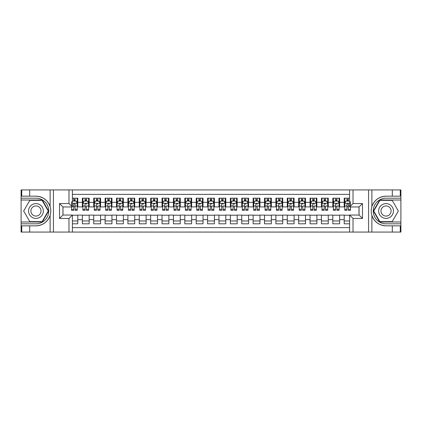 <?xml version="1.0" encoding="UTF-8"?>
<svg xmlns="http://www.w3.org/2000/svg" width="422" height="422" viewBox="0 0 422 422"><rect width="100%" height="100%" fill="white"/><g stroke="black" fill="none" stroke-linecap="round" stroke-linejoin="round"><path stroke-width="0.63" d="M72.389 232.063L349.611 232.063L349.611 215.041L359.059 215.041L359.059 206.959L349.611 206.959L349.611 189.937L72.389 189.937L72.389 206.959L62.941 206.959L62.941 215.041L72.389 215.041L72.389 232.063L29.693 232.063L29.693 225.828L35.96 225.828C42.928 225.406 47.644 221.935 50.118 215.405C50.988 212.472 50.988 209.534 50.118 206.595C47.644 200.065 42.928 196.594 35.96 196.172L29.693 196.172L29.693 189.937L21.1 189.937L21.1 221.988L42.3 221.988L48.641 211L42.3 200.012L21.1 200.012M349.611 198.192L344.204 198.192L344.204 202.349L339.647 202.349L339.647 206.901L344.204 206.901L344.204 202.349M339.647 202.349L339.647 198.192L332.821 198.192L332.821 202.349L328.263 202.349L328.263 206.901L332.821 206.901L332.821 202.349M328.263 202.349L328.263 198.192L321.432 198.192L321.432 202.349L316.88 202.349L316.88 206.901L321.432 206.901L321.432 202.349M316.88 202.349L316.88 198.192L310.049 198.192L310.049 202.349L305.496 202.349L305.496 206.901L310.049 206.901L310.049 202.349M305.496 202.349L305.496 198.192L298.665 198.192L298.665 202.349L294.108 202.349L294.108 206.901L298.665 206.901L298.665 202.349M294.108 202.349L294.108 198.192L287.276 198.192L287.276 202.349L282.724 202.349L282.724 206.901L287.276 206.901L287.276 202.349M282.724 202.349L282.724 198.192L275.893 198.192L275.893 202.349L271.341 202.349L271.341 206.901L275.893 206.901L275.893 202.349M271.341 202.349L271.341 198.192L264.51 198.192L264.51 202.349L259.957 202.349L259.957 206.901L264.51 206.901L264.51 202.349M259.957 202.349L259.957 198.192L253.126 198.192L253.126 202.349L248.569 202.349L248.569 206.901L253.126 206.901L253.126 202.349M248.569 202.349L248.569 198.192L241.737 198.192L241.737 202.349L237.185 202.349L237.185 206.901L241.737 206.901L241.737 202.349M237.185 202.349L237.185 198.192L230.354 198.192L230.354 202.349L225.802 202.349L225.802 206.901L230.354 206.901L230.354 202.349M225.802 202.349L225.802 198.192L218.971 198.192L218.971 202.349L214.413 202.349L214.413 206.901L218.971 206.901L218.971 202.349M214.413 202.349L214.413 198.192L207.587 198.192L207.587 202.349L203.029 202.349L203.029 206.901L207.587 206.901L207.587 202.349M203.029 202.349L203.029 198.192L196.198 198.192L196.198 202.349L191.646 202.349L191.646 206.901L196.198 206.901L196.198 202.349M191.646 202.349L191.646 198.192L184.815 198.192L184.815 202.349L180.263 202.349L180.263 206.901L184.815 206.901L184.815 202.349M180.263 202.349L180.263 198.192L173.431 198.192L173.431 202.349L168.874 202.349L168.874 206.901L173.431 206.901L173.431 202.349M168.874 202.349L168.874 198.192L162.043 198.192L162.043 202.349L157.49 202.349L157.49 206.901L162.043 206.901L162.043 202.349M157.49 202.349L157.49 198.192L150.659 198.192L150.659 202.349L146.107 202.349L146.107 206.901L150.659 206.901L150.659 202.349M146.107 202.349L146.107 198.192L139.276 198.192L139.276 202.349L134.724 202.349L134.724 206.901L139.276 206.901L139.276 202.349M134.724 202.349L134.724 198.192L127.892 198.192L127.892 202.349L123.335 202.349L123.335 206.901L127.892 206.901L127.892 202.349M123.335 202.349L123.335 198.192L116.504 198.192L116.504 202.349L111.951 202.349L111.951 206.901L116.504 206.901L116.504 202.349M111.951 202.349L111.951 198.192L105.12 198.192L105.12 202.349L100.568 202.349L100.568 206.901L105.12 206.901L105.12 202.349M100.568 202.349L100.568 198.192L93.737 198.192L93.737 202.349L89.179 202.349L89.179 206.901L93.737 206.901L93.737 202.349M89.179 202.349L89.179 198.192L82.353 198.192L82.353 206.901L77.796 206.901L77.796 198.192L72.389 198.192M72.389 223.808L77.796 223.808L77.796 215.099L82.353 215.099L82.353 223.808L89.179 223.808L89.179 215.099L93.737 215.099L93.737 219.651L89.179 219.651M93.737 219.651L93.737 223.808L100.568 223.808L100.568 215.099L105.12 215.099L105.12 219.651L100.568 219.651M105.12 219.651L105.12 223.808L111.951 223.808L111.951 215.099L116.504 215.099L116.504 219.651L111.951 219.651M116.504 219.651L116.504 223.808L123.335 223.808L123.335 215.099L127.892 215.099L127.892 219.651L123.335 219.651M127.892 219.651L127.892 223.808L134.724 223.808L134.724 215.099L139.276 215.099L139.276 219.651L134.724 219.651M139.276 219.651L139.276 223.808L146.107 223.808L146.107 215.099L150.659 215.099L150.659 219.651L146.107 219.651M150.659 219.651L150.659 223.808L157.49 223.808L157.49 215.099L162.043 215.099L162.043 219.651L157.49 219.651M162.043 219.651L162.043 223.808L168.874 223.808L168.874 215.099L173.431 215.099L173.431 219.651L168.874 219.651M173.431 219.651L173.431 223.808L180.263 223.808L180.263 215.099L184.815 215.099L184.815 219.651L180.263 219.651M184.815 219.651L184.815 223.808L191.646 223.808L191.646 215.099L196.198 215.099L196.198 219.651L191.646 219.651M196.198 219.651L196.198 223.808L203.029 223.808L203.029 215.099L207.587 215.099L207.587 219.651L203.029 219.651M207.587 219.651L207.587 223.808L214.413 223.808L214.413 215.099L218.971 215.099L218.971 219.651L214.413 219.651M218.971 219.651L218.971 223.808L225.802 223.808L225.802 215.099L230.354 215.099L230.354 219.651L225.802 219.651M230.354 219.651L230.354 223.808L237.185 223.808L237.185 215.099L241.737 215.099L241.737 219.651L237.185 219.651M241.737 219.651L241.737 223.808L248.569 223.808L248.569 215.099L253.126 215.099L253.126 219.651L248.569 219.651M253.126 219.651L253.126 223.808L259.957 223.808L259.957 215.099L264.51 215.099L264.51 219.651L259.957 219.651M264.51 219.651L264.51 223.808L271.341 223.808L271.341 215.099L275.893 215.099L275.893 219.651L271.341 219.651M275.893 219.651L275.893 223.808L282.724 223.808L282.724 215.099L287.276 215.099L287.276 219.651L282.724 219.651M287.276 219.651L287.276 223.808L294.108 223.808L294.108 215.099L298.665 215.099L298.665 219.651L294.108 219.651M298.665 219.651L298.665 223.808L305.496 223.808L305.496 215.099L310.049 215.099L310.049 219.651L305.496 219.651M310.049 219.651L310.049 223.808L316.88 223.808L316.88 215.099L321.432 215.099L321.432 219.651L316.88 219.651M321.432 219.651L321.432 223.808L328.263 223.808L328.263 215.099L332.821 215.099L332.821 219.651L328.263 219.651M332.821 219.651L332.821 223.808L339.647 223.808L339.647 215.099L344.204 215.099L344.204 219.651L339.647 219.651M349.611 194.378L72.389 194.378M72.389 227.622L349.611 227.622M344.204 219.651L344.204 223.808L349.611 223.808M62.994 206.959L62.994 215.041M359.006 215.041L359.006 206.959M73.697 201.041L75.063 201.041M77.226 201.041L77.796 201.041M73.697 206.785L75.063 206.785M77.226 206.785L77.796 206.785M72.389 215.215L77.796 215.215M72.389 220.959L77.796 220.959M82.353 206.785L82.918 206.785M85.08 206.785L86.447 206.785M88.615 206.785L89.179 206.785M82.353 201.041L82.918 201.041M85.08 201.041L86.447 201.041M88.615 200.397L88.615 201.041L89.179 201.041M82.353 215.215L89.179 215.215M82.353 220.959L89.179 220.959M93.737 215.215L100.568 215.215M93.737 220.959L100.568 220.959M93.737 201.041L94.306 201.041M96.469 201.041L97.835 201.041M99.998 200.397L99.998 201.041L100.568 201.041M93.737 206.785L94.306 206.785M96.469 206.785L97.835 206.785M99.998 206.785L100.568 206.785M105.12 215.215L111.951 215.215M105.12 220.959L111.951 220.959M105.12 201.041L105.69 201.041M107.853 201.041L109.219 201.041M111.382 200.397L111.382 201.041L111.951 201.041M105.12 206.785L105.69 206.785M107.853 206.785L109.219 206.785M111.382 206.785L111.951 206.785M116.504 215.215L123.335 215.215M116.504 220.959L123.335 220.959M116.504 201.041L117.073 201.041M119.236 201.041L120.602 201.041M122.765 200.397L122.765 201.041L123.335 201.041M116.504 206.785L117.073 206.785M119.236 206.785L120.602 206.785M122.765 206.785L123.335 206.785M127.892 215.215L134.724 215.215M127.892 220.959L134.724 220.959M127.892 201.041L128.462 201.041M130.625 201.041L131.991 201.041M134.154 200.397L134.154 201.041L134.724 201.041M127.892 206.785L128.462 206.785M130.625 206.785L131.991 206.785M134.154 206.785L134.724 206.785M139.276 215.215L146.107 215.215M139.276 220.959L146.107 220.959M139.276 201.041L139.846 201.041M142.008 201.041L143.374 201.041M145.537 200.397L145.537 201.041L146.107 201.041M139.276 206.785L139.846 206.785M142.008 206.785L143.374 206.785M145.537 206.785L146.107 206.785M150.659 215.215L157.49 215.215M150.659 220.959L157.49 220.959M150.659 201.041L151.229 201.041M153.392 201.041L154.758 201.041M156.921 200.397L156.921 201.041L157.49 201.041M150.659 206.785L151.229 206.785M153.392 206.785L154.758 206.785M156.921 206.785L157.49 206.785M162.043 215.215L168.874 215.215M162.043 220.959L168.874 220.959M162.043 201.041L162.612 201.041M164.775 201.041L166.141 201.041M168.304 200.397L168.304 201.041L168.874 201.041M162.043 206.785L162.612 206.785M164.775 206.785L166.141 206.785M168.304 206.785L168.874 206.785M173.431 215.215L180.263 215.215M173.431 220.959L180.263 220.959M173.431 201.041L174.001 201.041M176.164 201.041L177.53 201.041M179.693 200.397L179.693 201.041L180.263 201.041M173.431 206.785L174.001 206.785M176.164 206.785L177.53 206.785M179.693 206.785L180.263 206.785M184.815 215.215L191.646 215.215M184.815 220.959L191.646 220.959M184.815 201.041L185.385 201.041M187.547 201.041L188.914 201.041M191.076 200.397L191.076 201.041L191.646 201.041M184.815 206.785L185.385 206.785M187.547 206.785L188.914 206.785M191.076 206.785L191.646 206.785M196.198 215.215L203.029 215.215M196.198 220.959L203.029 220.959M196.198 201.041L196.768 201.041M198.931 201.041L200.297 201.041M202.46 200.397L202.46 201.041L203.029 201.041M196.198 206.785L196.768 206.785M198.931 206.785L200.297 206.785M202.46 206.785L203.029 206.785M207.587 215.215L214.413 215.215M207.587 220.959L214.413 220.959M207.587 201.041L208.151 201.041M210.32 201.041L211.68 201.041M213.848 200.397L213.848 201.041L214.413 201.041M207.587 206.785L208.151 206.785M210.32 206.785L211.68 206.785M213.848 206.785L214.413 206.785M218.971 215.215L225.802 215.215M218.971 220.959L225.802 220.959M218.971 201.041L219.54 201.041M221.703 201.041L223.069 201.041M225.232 200.397L225.232 201.041L225.802 201.041M218.971 206.785L219.54 206.785M221.703 206.785L223.069 206.785M225.232 206.785L225.802 206.785M230.354 215.215L237.185 215.215M230.354 220.959L237.185 220.959M230.354 201.041L230.924 201.041M233.086 201.041L234.453 201.041M236.615 200.397L236.615 201.041L237.185 201.041M230.354 206.785L230.924 206.785M233.086 206.785L234.453 206.785M236.615 206.785L237.185 206.785M241.737 215.215L248.569 215.215M241.737 220.959L248.569 220.959M241.737 201.041L242.307 201.041M244.47 201.041L245.836 201.041M247.999 200.397L247.999 201.041L248.569 201.041M241.737 206.785L242.307 206.785M244.47 206.785L245.836 206.785M247.999 206.785L248.569 206.785M253.126 215.215L259.957 215.215M253.126 220.959L259.957 220.959M253.126 201.041L253.696 201.041M255.859 201.041L257.225 201.041M259.388 200.397L259.388 201.041L259.957 201.041M253.126 206.785L253.696 206.785M255.859 206.785L257.225 206.785M259.388 206.785L259.957 206.785M264.51 215.215L271.341 215.215M264.51 220.959L271.341 220.959M264.51 201.041L265.079 201.041M267.242 201.041L268.608 201.041M270.771 200.397L270.771 201.041L271.341 201.041M264.51 206.785L265.079 206.785M267.242 206.785L268.608 206.785M270.771 206.785L271.341 206.785M275.893 215.215L282.724 215.215M275.893 220.959L282.724 220.959M275.893 201.041L276.463 201.041M278.625 201.041L279.992 201.041M282.154 200.397L282.154 201.041L282.724 201.041M275.893 206.785L276.463 206.785M278.625 206.785L279.992 206.785M282.154 206.785L282.724 206.785M287.276 215.215L294.108 215.215M287.276 220.959L294.108 220.959M287.276 201.041L287.846 201.041M290.009 201.041L291.375 201.041M293.538 200.397L293.538 201.041L294.108 201.041M287.276 206.785L287.846 206.785M290.009 206.785L291.375 206.785M293.538 206.785L294.108 206.785M298.665 215.215L305.496 215.215M298.665 220.959L305.496 220.959M298.665 201.041L299.235 201.041M301.398 201.041L302.764 201.041M304.927 200.397L304.927 201.041L305.496 201.041M298.665 206.785L299.235 206.785M301.398 206.785L302.764 206.785M304.927 206.785L305.496 206.785M310.049 215.215L316.88 215.215M310.049 220.959L316.88 220.959M310.049 201.041L310.618 201.041M312.781 201.041L314.147 201.041M316.31 200.397L316.31 201.041L316.88 201.041M310.049 206.785L310.618 206.785M312.781 206.785L314.147 206.785M316.31 206.785L316.88 206.785M321.432 215.215L328.263 215.215M321.432 220.959L328.263 220.959M321.432 201.041L322.002 201.041M324.165 201.041L325.531 201.041M327.694 200.397L327.694 201.041L328.263 201.041M321.432 206.785L322.002 206.785M324.165 206.785L325.531 206.785M327.694 206.785L328.263 206.785M332.821 215.215L339.647 215.215M332.821 220.959L339.647 220.959M332.821 201.041L333.385 201.041M335.553 201.041L336.92 201.041M339.082 200.397L339.082 201.041L339.647 201.041M332.821 206.785L333.385 206.785M335.553 206.785L336.92 206.785M339.082 206.785L339.647 206.785M344.204 215.215L349.611 215.215M344.204 220.959L349.611 220.959M344.204 201.041L344.774 201.041M346.937 201.041L348.303 201.041M344.204 206.785L344.774 206.785M346.937 206.785L348.303 206.785M75.063 198.192L75.063 201.094L75.063 199.675L73.697 199.675M71.534 208.067L71.534 208.837M71.534 206.01L71.534 201.721M71.534 209.391L71.534 210.32L73.697 210.32L73.697 209.391L71.534 209.391L71.534 206.959M72.389 201.663L72.674 201.094L76.087 201.094L77.226 203.372L77.226 210.32L75.063 210.32L75.063 203.314M77.226 201.742L77.226 199.675M73.697 208.067L73.697 204.227C74.156 203.351 74.61 203.351 75.063 204.227L75.063 206.01L77.226 206.01L77.226 198.192M73.697 201.094L73.697 198.192M75.063 208.067L75.063 208.837M72.389 206.01L73.697 206.01L73.697 209.391M39.657 204.591A7.401 7.401 0 0 0 29.551 207.302A7.401 7.401 0 0 0 32.257 217.409A7.401 7.401 0 0 0 42.364 214.698A7.401 7.401 0 0 0 39.657 204.591M38.492 206.611A5.064 5.064 0 0 0 31.571 208.468A5.064 5.064 0 0 0 33.422 215.389A5.064 5.064 0 0 0 40.343 213.532A5.064 5.064 0 0 0 38.492 206.611M42.105 221.645L29.809 221.645L23.664 211L29.809 200.355L42.105 200.355L48.25 211L42.105 221.645M389.743 204.591A7.401 7.401 0 0 0 379.636 207.302A7.401 7.401 0 0 0 382.343 217.409A7.401 7.401 0 0 0 392.449 214.698A7.401 7.401 0 0 0 389.743 204.591M388.578 206.611A5.064 5.064 0 0 0 381.657 208.468A5.064 5.064 0 0 0 383.508 215.389A5.064 5.064 0 0 0 390.429 213.532A5.064 5.064 0 0 0 388.578 206.611M392.191 221.645L379.895 221.645L373.75 211L379.895 200.355L392.191 200.355L398.336 211L392.191 221.645M68.976 232.063L68.976 218.459L59.523 218.459L59.523 203.541L68.976 203.541L68.976 189.937L53.43 189.937L53.43 232.063M50.118 206.595L50.118 189.937L29.693 189.937M29.693 232.063L21.1 232.063L21.1 221.988M21.1 223.808L35.96 223.808A12.808 12.808 0 0 0 48.767 211A12.808 12.808 0 0 0 35.96 198.192L21.1 198.192M35.96 225.828A14.828 14.828 0 0 0 50.788 211A14.828 14.828 0 0 0 35.96 196.172M50.118 189.937L53.43 189.937M68.976 189.937L72.389 189.937M29.693 225.828L21.728 225.828L21.728 232.063M29.693 196.172L21.728 196.172L21.728 189.937M68.976 218.459L72.389 215.041M59.523 218.459L62.941 215.041M59.523 203.541L62.941 206.959M68.976 203.541L72.389 206.959M349.611 189.937L392.307 189.937L392.307 196.172L386.04 196.172C379.072 196.594 374.356 200.065 371.882 206.595C371.012 209.528 371.012 212.466 371.882 215.405C374.356 221.935 379.072 225.406 386.04 225.828L392.307 225.828L392.307 232.063L400.9 232.063L400.9 200.012L379.7 200.012L373.359 211L379.7 221.988L400.9 221.988M353.024 189.937L353.024 203.541L362.477 203.541L362.477 218.459L353.024 218.459L353.024 232.063L368.57 232.063L368.57 189.937M386.04 225.828A14.828 14.828 0 0 1 371.882 215.405L371.882 232.063L392.307 232.063M392.307 189.937L400.9 189.937L400.9 200.012M400.9 198.192L386.04 198.192A12.808 12.808 0 0 0 373.233 211A12.808 12.808 0 0 0 386.04 223.808L400.9 223.808M386.04 196.172A14.828 14.828 0 0 0 371.882 206.595L371.882 189.937M371.882 232.063L368.57 232.063M353.024 232.063L349.611 232.063M392.307 196.172L400.272 196.172L400.272 189.937M392.307 225.828L400.272 225.828L400.272 232.063M353.024 203.541L349.611 206.959M362.477 203.541L359.059 206.959M362.477 218.459L359.059 215.041M353.024 218.459L349.611 215.041M86.447 198.192L86.447 201.094L86.447 199.675L85.08 199.675M88.615 209.391L86.447 209.391L86.447 210.32L88.615 210.32L88.615 203.372L87.475 201.094L84.057 201.094L82.918 203.372L82.918 206.01L82.918 198.192M82.918 208.067L82.918 208.837M82.918 201.742L82.918 199.675M82.918 209.391L82.918 210.32L85.08 210.32L85.08 209.391L82.918 209.391L82.918 206.01L85.08 206.01L85.08 208.067M88.615 201.742L88.615 199.675M86.447 209.391L86.447 206.01L88.615 206.01L88.615 198.192M85.08 201.094L85.08 198.192M86.447 208.067L86.447 208.837M85.08 209.391L85.08 204.227C85.539 203.351 85.993 203.351 86.447 204.227L86.447 203.314M97.835 198.192L97.835 201.094L97.835 199.675L96.469 199.675M99.998 209.391L97.835 209.391L97.835 210.32L99.998 210.32L99.998 203.372L98.859 201.094L95.446 201.094L94.306 203.372L94.306 206.01L94.306 198.192M94.306 208.067L94.306 208.837M94.306 201.742L94.306 199.675M94.306 209.391L94.306 210.32L96.469 210.32L96.469 209.391L94.306 209.391L94.306 206.01L96.469 206.01L96.469 208.067M99.998 201.742L99.998 199.675M97.835 209.391L97.835 206.01L99.998 206.01L99.998 198.192M96.469 201.094L96.469 198.192M97.835 208.067L97.835 208.837M96.469 209.391L96.469 204.227C96.923 203.351 97.382 203.351 97.835 204.227L97.835 203.314M109.219 198.192L109.219 201.094L109.219 199.675L107.853 199.675M111.382 209.391L109.219 209.391L109.219 210.32L111.382 210.32L111.382 203.372L110.242 201.094L106.829 201.094L105.69 203.372L105.69 206.01L105.69 198.192M105.69 208.067L105.69 208.837M105.69 201.742L105.69 199.675M105.69 209.391L105.69 210.32L107.853 210.32L107.853 209.391L105.69 209.391L105.69 206.01L107.853 206.01L107.853 208.067M111.382 201.742L111.382 199.675M109.219 209.391L109.219 206.01L111.382 206.01L111.382 198.192M107.853 201.094L107.853 198.192M109.219 208.067L109.219 208.837M107.853 209.391L107.853 204.227C108.306 203.351 108.765 203.351 109.219 204.227L109.219 203.314M120.602 198.192L120.602 201.094L120.602 199.675L119.236 199.675M122.765 209.391L120.602 209.391L120.602 210.32L122.765 210.32L122.765 203.372L121.631 201.094L118.213 201.094L117.073 203.372L117.073 206.01L117.073 198.192M117.073 208.067L117.073 208.837M117.073 201.742L117.073 199.675M117.073 209.391L117.073 210.32L119.236 210.32L119.236 209.391L117.073 209.391L117.073 206.01L119.236 206.01L119.236 208.067M122.765 201.742L122.765 199.675M120.602 209.391L120.602 206.01L122.765 206.01L122.765 198.192M119.236 201.094L119.236 198.192M120.602 208.067L120.602 208.837M119.236 209.391L119.236 204.227C119.695 203.351 120.149 203.351 120.602 204.227L120.602 203.314M131.991 198.192L131.991 201.094L131.991 199.675L130.625 199.675M134.154 209.391L131.991 209.391L131.991 210.32L134.154 210.32L134.154 203.372L133.014 201.094L129.596 201.094L128.462 203.372L128.462 206.01L128.462 198.192M128.462 208.067L128.462 208.837M128.462 201.742L128.462 199.675M128.462 209.391L128.462 210.32L130.625 210.32L130.625 209.391L128.462 209.391L128.462 206.01L130.625 206.01L130.625 208.067M134.154 201.742L134.154 199.675M131.991 209.391L131.991 206.01L134.154 206.01L134.154 198.192M130.625 201.094L130.625 198.192M131.991 208.067L131.991 208.837M130.625 209.391L130.625 204.227C131.078 203.351 131.532 203.351 131.991 204.227L131.991 203.314M143.374 198.192L143.374 201.094L143.374 199.675L142.008 199.675M145.537 209.391L143.374 209.391L143.374 210.32L145.537 210.32L145.537 203.372L144.398 201.094L140.985 201.094L139.846 203.372L139.846 206.01L139.846 198.192M139.846 208.067L139.846 208.837M139.846 201.742L139.846 199.675M139.846 209.391L139.846 210.32L142.008 210.32L142.008 209.391L139.846 209.391L139.846 206.01L142.008 206.01L142.008 208.067M145.537 201.742L145.537 199.675M143.374 209.391L143.374 206.01L145.537 206.01L145.537 198.192M142.008 201.094L142.008 198.192M143.374 208.067L143.374 208.837M142.008 209.391L142.008 204.227C142.462 203.351 142.921 203.351 143.374 204.227L143.374 203.314M154.758 198.192L154.758 201.094L154.758 199.675L153.392 199.675M156.921 209.391L154.758 209.391L154.758 210.32L156.921 210.32L156.921 203.372L155.781 201.094L152.368 201.094L151.229 203.372L151.229 206.01L151.229 198.192M151.229 208.067L151.229 208.837M151.229 201.742L151.229 199.675M151.229 209.391L151.229 210.32L153.392 210.32L153.392 209.391L151.229 209.391L151.229 206.01L153.392 206.01L153.392 208.067M156.921 201.742L156.921 199.675M154.758 209.391L154.758 206.01L156.921 206.01L156.921 198.192M153.392 201.094L153.392 198.192M154.758 208.067L154.758 208.837M153.392 209.391L153.392 204.227C153.851 203.351 154.304 203.351 154.758 204.227L154.758 203.314M166.141 198.192L166.141 201.094L166.141 199.675L164.775 199.675M168.304 209.391L166.141 209.391L166.141 210.32L168.304 210.32L168.304 203.372L167.17 201.094L163.752 201.094L162.612 203.372L162.612 206.01L162.612 198.192M162.612 208.067L162.612 208.837M162.612 201.742L162.612 199.675M162.612 209.391L162.612 210.32L164.775 210.32L164.775 209.391L162.612 209.391L162.612 206.01L164.775 206.01L164.775 208.067M168.304 201.742L168.304 199.675M166.141 209.391L166.141 206.01L168.304 206.01L168.304 198.192M164.775 201.094L164.775 198.192M166.141 208.067L166.141 208.837M164.775 209.391L164.775 204.227C165.234 203.351 165.688 203.351 166.141 204.227L166.141 203.314M177.53 198.192L177.53 201.094L177.53 199.675L176.164 199.675M179.693 209.391L177.53 209.391L177.53 210.32L179.693 210.32L179.693 203.372L178.553 201.094L175.135 201.094L174.001 203.372L174.001 206.01L174.001 198.192M174.001 208.067L174.001 208.837M174.001 201.742L174.001 199.675M174.001 209.391L174.001 210.32L176.164 210.32L176.164 209.391L174.001 209.391L174.001 206.01L176.164 206.01L176.164 208.067M179.693 201.742L179.693 199.675M177.53 209.391L177.53 206.01L179.693 206.01L179.693 198.192M176.164 201.094L176.164 198.192M177.53 208.067L177.53 208.837M176.164 209.391L176.164 204.227C176.618 203.351 177.071 203.351 177.53 204.227L177.53 203.314M188.914 198.192L188.914 201.094L188.914 199.675L187.547 199.675M191.076 209.391L188.914 209.391L188.914 210.32L191.076 210.32L191.076 203.372L189.937 201.094L186.524 201.094L185.385 203.372L185.385 206.01L185.385 198.192M185.385 208.067L185.385 208.837M185.385 201.742L185.385 199.675M185.385 209.391L185.385 210.32L187.547 210.32L187.547 209.391L185.385 209.391L185.385 206.01L187.547 206.01L187.547 208.067M191.076 201.742L191.076 199.675M188.914 209.391L188.914 206.01L191.076 206.01L191.076 198.192M187.547 201.094L187.547 198.192M188.914 208.067L188.914 208.837M187.547 209.391L187.547 204.227C188.001 203.351 188.46 203.351 188.914 204.227L188.914 203.314M200.297 198.192L200.297 201.094L200.297 199.675L198.931 199.675M202.46 209.391L200.297 209.391L200.297 210.32L202.46 210.32L202.46 203.372L201.32 201.094L197.907 201.094L196.768 203.372L196.768 206.01L196.768 198.192M196.768 208.067L196.768 208.837M196.768 201.742L196.768 199.675M196.768 209.391L196.768 210.32L198.931 210.32L198.931 209.391L196.768 209.391L196.768 206.01L198.931 206.01L198.931 208.067M202.46 201.742L202.46 199.675M200.297 209.391L200.297 206.01L202.46 206.01L202.46 198.192M198.931 201.094L198.931 198.192M200.297 208.067L200.297 208.837M198.931 209.391L198.931 204.227C199.39 203.351 199.843 203.351 200.297 204.227L200.297 203.314M211.68 198.192L211.68 201.094L211.68 199.675L210.32 199.675M213.848 209.391L211.68 209.391L211.68 210.32L213.848 210.32L213.848 203.372L212.709 201.094L209.291 201.094L208.151 203.372L208.151 206.01L208.151 198.192M208.151 208.067L208.151 208.837M208.151 201.742L208.151 199.675M208.151 209.391L208.151 210.32L210.32 210.32L210.32 209.391L208.151 209.391L208.151 206.01L210.32 206.01L210.32 208.067M213.848 201.742L213.848 199.675M211.68 209.391L211.68 206.01L213.848 206.01L213.848 198.192M210.32 201.094L210.32 198.192M211.68 208.067L211.68 208.837M210.32 209.391L210.32 204.227C210.773 203.351 211.227 203.351 211.68 204.227L211.68 203.314M223.069 198.192L223.069 201.094L223.069 199.675L221.703 199.675M225.232 209.391L223.069 209.391L223.069 210.32L225.232 210.32L225.232 203.372L224.093 201.094L220.68 201.094L219.54 203.372L219.54 206.01L219.54 198.192M219.54 208.067L219.54 208.837M219.54 201.742L219.54 199.675M219.54 209.391L219.54 210.32L221.703 210.32L221.703 209.391L219.54 209.391L219.54 206.01L221.703 206.01L221.703 208.067M225.232 201.742L225.232 199.675M223.069 209.391L223.069 206.01L225.232 206.01L225.232 198.192M221.703 201.094L221.703 198.192M223.069 208.067L223.069 208.837M221.703 209.391L221.703 204.227C222.157 203.351 222.616 203.351 223.069 204.227L223.069 203.314M234.453 198.192L234.453 201.094L234.453 199.675L233.086 199.675M236.615 209.391L234.453 209.391L234.453 210.32L236.615 210.32L236.615 203.372L235.476 201.094L232.063 201.094L230.924 203.372L230.924 206.01L230.924 198.192M230.924 208.067L230.924 208.837M230.924 201.742L230.924 199.675M230.924 209.391L230.924 210.32L233.086 210.32L233.086 209.391L230.924 209.391L230.924 206.01L233.086 206.01L233.086 208.067M236.615 201.742L236.615 199.675M234.453 209.391L234.453 206.01L236.615 206.01L236.615 198.192M233.086 201.094L233.086 198.192M234.453 208.067L234.453 208.837M233.086 209.391L233.086 204.227C233.54 203.351 233.999 203.351 234.453 204.227L234.453 203.314M245.836 198.192L245.836 201.094L245.836 199.675L244.47 199.675M247.999 209.391L245.836 209.391L245.836 210.32L247.999 210.32L247.999 203.372L246.865 201.094L243.447 201.094L242.307 203.372L242.307 206.01L242.307 198.192M242.307 208.067L242.307 208.837M242.307 201.742L242.307 199.675M242.307 209.391L242.307 210.32L244.47 210.32L244.47 209.391L242.307 209.391L242.307 206.01L244.47 206.01L244.47 208.067M247.999 201.742L247.999 199.675M245.836 209.391L245.836 206.01L247.999 206.01L247.999 198.192M244.47 201.094L244.47 198.192M245.836 208.067L245.836 208.837M244.47 209.391L244.47 204.227C244.929 203.351 245.382 203.351 245.836 204.227L245.836 203.314M257.225 198.192L257.225 201.094L257.225 199.675L255.859 199.675M259.388 209.391L257.225 209.391L257.225 210.32L259.388 210.32L259.388 203.372L258.248 201.094L254.83 201.094L253.696 203.372L253.696 206.01L253.696 198.192M253.696 208.067L253.696 208.837M253.696 201.742L253.696 199.675M253.696 209.391L253.696 210.32L255.859 210.32L255.859 209.391L253.696 209.391L253.696 206.01L255.859 206.01L255.859 208.067M259.388 201.742L259.388 199.675M257.225 209.391L257.225 206.01L259.388 206.01L259.388 198.192M255.859 201.094L255.859 198.192M257.225 208.067L257.225 208.837M255.859 209.391L255.859 204.227C256.312 203.351 256.766 203.351 257.225 204.227L257.225 203.314M268.608 198.192L268.608 201.094L268.608 199.675L267.242 199.675M270.771 209.391L268.608 209.391L268.608 210.32L270.771 210.32L270.771 203.372L269.632 201.094L266.219 201.094L265.079 203.372L265.079 206.01L265.079 198.192M265.079 208.067L265.079 208.837M265.079 201.742L265.079 199.675M265.079 209.391L265.079 210.32L267.242 210.32L267.242 209.391L265.079 209.391L265.079 206.01L267.242 206.01L267.242 208.067M270.771 201.742L270.771 199.675M268.608 209.391L268.608 206.01L270.771 206.01L270.771 198.192M267.242 201.094L267.242 198.192M268.608 208.067L268.608 208.837M267.242 209.391L267.242 204.227C267.696 203.351 268.155 203.351 268.608 204.227L268.608 203.314M279.992 198.192L279.992 201.094L279.992 199.675L278.625 199.675M282.154 209.391L279.992 209.391L279.992 210.32L282.154 210.32L282.154 203.372L281.015 201.094L277.602 201.094L276.463 203.372L276.463 206.01L276.463 198.192M276.463 208.067L276.463 208.837M276.463 201.742L276.463 199.675M276.463 209.391L276.463 210.32L278.625 210.32L278.625 209.391L276.463 209.391L276.463 206.01L278.625 206.01L278.625 208.067M282.154 201.742L282.154 199.675M279.992 209.391L279.992 206.01L282.154 206.01L282.154 198.192M278.625 201.094L278.625 198.192M279.992 208.067L279.992 208.837M278.625 209.391L278.625 204.227C279.084 203.351 279.538 203.351 279.992 204.227L279.992 203.314M291.375 198.192L291.375 201.094L291.375 199.675L290.009 199.675M293.538 209.391L291.375 209.391L291.375 210.32L293.538 210.32L293.538 203.372L292.404 201.094L288.986 201.094L287.846 203.372L287.846 206.01L287.846 198.192M287.846 208.067L287.846 208.837M287.846 201.742L287.846 199.675M287.846 209.391L287.846 210.32L290.009 210.32L290.009 209.391L287.846 209.391L287.846 206.01L290.009 206.01L290.009 208.067M293.538 201.742L293.538 199.675M291.375 209.391L291.375 206.01L293.538 206.01L293.538 198.192M290.009 201.094L290.009 198.192M291.375 208.067L291.375 208.837M290.009 209.391L290.009 204.227C290.468 203.351 290.922 203.351 291.375 204.227L291.375 203.314M302.764 198.192L302.764 201.094L302.764 199.675L301.398 199.675M304.927 209.391L302.764 209.391L302.764 210.32L304.927 210.32L304.927 203.372L303.787 201.094L300.369 201.094L299.235 203.372L299.235 206.01L299.235 198.192M299.235 208.067L299.235 208.837M299.235 201.742L299.235 199.675M299.235 209.391L299.235 210.32L301.398 210.32L301.398 209.391L299.235 209.391L299.235 206.01L301.398 206.01L301.398 208.067M304.927 201.742L304.927 199.675M302.764 209.391L302.764 206.01L304.927 206.01L304.927 198.192M301.398 201.094L301.398 198.192M302.764 208.067L302.764 208.837M301.398 209.391L301.398 204.227C301.851 203.351 302.305 203.351 302.764 204.227L302.764 203.314M314.147 198.192L314.147 201.094L314.147 199.675L312.781 199.675M316.31 209.391L314.147 209.391L314.147 210.32L316.31 210.32L316.31 203.372L315.171 201.094L311.758 201.094L310.618 203.372L310.618 206.01L310.618 198.192M310.618 208.067L310.618 208.837M310.618 201.742L310.618 199.675M310.618 209.391L310.618 210.32L312.781 210.32L312.781 209.391L310.618 209.391L310.618 206.01L312.781 206.01L312.781 208.067M316.31 201.742L316.31 199.675M314.147 209.391L314.147 206.01L316.31 206.01L316.31 198.192M312.781 201.094L312.781 198.192M314.147 208.067L314.147 208.837M312.781 209.391L312.781 204.227C313.235 203.351 313.694 203.351 314.147 204.227L314.147 203.314M325.531 198.192L325.531 201.094L325.531 199.675L324.165 199.675M327.694 209.391L325.531 209.391L325.531 210.32L327.694 210.32L327.694 203.372L326.554 201.094L323.141 201.094L322.002 203.372L322.002 206.01L322.002 198.192M322.002 208.067L322.002 208.837M322.002 201.742L322.002 199.675M322.002 209.391L322.002 210.32L324.165 210.32L324.165 209.391L322.002 209.391L322.002 206.01L324.165 206.01L324.165 208.067M327.694 201.742L327.694 199.675M325.531 209.391L325.531 206.01L327.694 206.01L327.694 198.192M324.165 201.094L324.165 198.192M325.531 208.067L325.531 208.837M324.165 209.391L324.165 204.227C324.623 203.351 325.077 203.351 325.531 204.227L325.531 203.314M336.92 198.192L336.92 201.094L336.92 199.675L335.553 199.675M339.082 209.391L336.92 209.391L336.92 210.32L339.082 210.32L339.082 203.372L337.943 201.094L334.525 201.094L333.385 203.372L333.385 206.01L333.385 198.192M333.385 208.067L333.385 208.837M333.385 201.742L333.385 199.675M333.385 209.391L333.385 210.32L335.553 210.32L335.553 209.391L333.385 209.391L333.385 206.01L335.553 206.01L335.553 208.067M339.082 201.742L339.082 199.675M336.92 209.391L336.92 206.01L339.082 206.01L339.082 198.192M335.553 201.094L335.553 198.192M336.92 208.067L336.92 208.837M335.553 209.391L335.553 204.227C336.007 203.351 336.461 203.351 336.92 204.227L336.92 203.314M348.303 198.192L348.303 201.094L348.303 199.675L346.937 199.675M349.611 201.663L349.326 201.094L345.913 201.094L344.774 203.372L344.774 206.01L344.774 198.192M344.774 208.067L344.774 208.837M344.774 201.742L344.774 199.675M344.774 209.391L344.774 210.32L346.937 210.32L346.937 209.391L344.774 209.391L344.774 206.01L346.937 206.01L346.937 208.067M350.466 206.959L350.466 210.32L348.303 210.32L348.303 203.314M350.466 206.01L350.466 201.721M346.937 201.094L346.937 198.192M348.303 208.067L348.303 208.837M349.611 206.01L348.303 206.01L348.303 204.227C347.849 203.351 347.39 203.351 346.937 204.227L346.937 209.391M82.353 219.651L77.796 219.651M82.353 202.349L77.796 202.349M77.2 203.314L72.389 203.314M76.403 201.721L77.226 201.721M77.226 209.391L75.063 209.391M75.063 200.397L73.697 200.397M50.118 232.063L50.118 215.405M88.583 203.314L82.949 203.314M82.918 201.721L83.746 201.721M87.787 201.721L88.615 201.721M86.447 200.397L85.08 200.397M99.967 203.314L94.333 203.314M94.306 201.721L95.129 201.721M99.17 201.721L99.998 201.721M97.835 200.397L96.469 200.397M111.355 203.314L105.716 203.314M105.69 201.721L106.513 201.721M110.559 201.721L111.382 201.721M109.219 200.397L107.853 200.397M122.739 203.314L117.105 203.314M117.073 201.721L117.902 201.721M121.942 201.721L122.765 201.721M120.602 200.397L119.236 200.397M134.122 203.314L128.488 203.314M128.462 201.721L129.285 201.721M133.326 201.721L134.154 201.721M131.991 200.397L130.625 200.397M145.511 203.314L139.872 203.314M139.846 201.721L140.668 201.721M144.709 201.721L145.537 201.721M143.374 200.397L142.008 200.397M156.894 203.314L151.255 203.314M151.229 201.721L152.057 201.721M156.098 201.721L156.921 201.721M154.758 200.397L153.392 200.397M168.278 203.314L162.644 203.314M162.612 201.721L163.441 201.721M167.481 201.721L168.304 201.721M166.141 200.397L164.775 200.397M179.661 203.314L174.028 203.314M174.001 201.721L174.824 201.721M178.865 201.721L179.693 201.721M177.53 200.397L176.164 200.397M191.05 203.314L185.411 203.314M185.385 201.721L186.207 201.721M190.253 201.721L191.076 201.721M188.914 200.397L187.547 200.397M202.433 203.314L196.8 203.314M196.768 201.721L197.596 201.721M201.637 201.721L202.46 201.721M200.297 200.397L198.931 200.397M213.817 203.314L208.183 203.314M208.151 201.721L208.98 201.721M213.02 201.721L213.848 201.721M211.68 200.397L210.32 200.397M225.2 203.314L219.567 203.314M219.54 201.721L220.363 201.721M224.404 201.721L225.232 201.721M223.069 200.397L221.703 200.397M236.589 203.314L230.95 203.314M230.924 201.721L231.747 201.721M235.792 201.721L236.615 201.721M234.453 200.397L233.086 200.397M247.972 203.314L242.339 203.314M242.307 201.721L243.135 201.721M247.176 201.721L247.999 201.721M245.836 200.397L244.47 200.397M259.356 203.314L253.722 203.314M253.696 201.721L254.519 201.721M258.559 201.721L259.388 201.721M257.225 200.397L255.859 200.397M270.745 203.314L265.106 203.314M265.079 201.721L265.902 201.721M269.943 201.721L270.771 201.721M268.608 200.397L267.242 200.397M282.128 203.314L276.489 203.314M276.463 201.721L277.291 201.721M281.332 201.721L282.154 201.721M279.992 200.397L278.625 200.397M293.512 203.314L287.878 203.314M287.846 201.721L288.674 201.721M292.715 201.721L293.538 201.721M291.375 200.397L290.009 200.397M304.895 203.314L299.261 203.314M299.235 201.721L300.058 201.721M304.098 201.721L304.927 201.721M302.764 200.397L301.398 200.397M316.284 203.314L310.645 203.314M310.618 201.721L311.441 201.721M315.487 201.721L316.31 201.721M314.147 200.397L312.781 200.397M327.667 203.314L322.033 203.314M322.002 201.721L322.83 201.721M326.871 201.721L327.694 201.721M325.531 200.397L324.165 200.397M339.051 203.314L333.417 203.314M333.385 201.721L334.213 201.721M338.254 201.721L339.082 201.721M336.92 200.397L335.553 200.397M349.611 203.314L344.8 203.314M344.774 201.721L345.597 201.721M350.466 209.391L348.303 209.391M348.303 200.397L346.937 200.397"/></g></svg>
